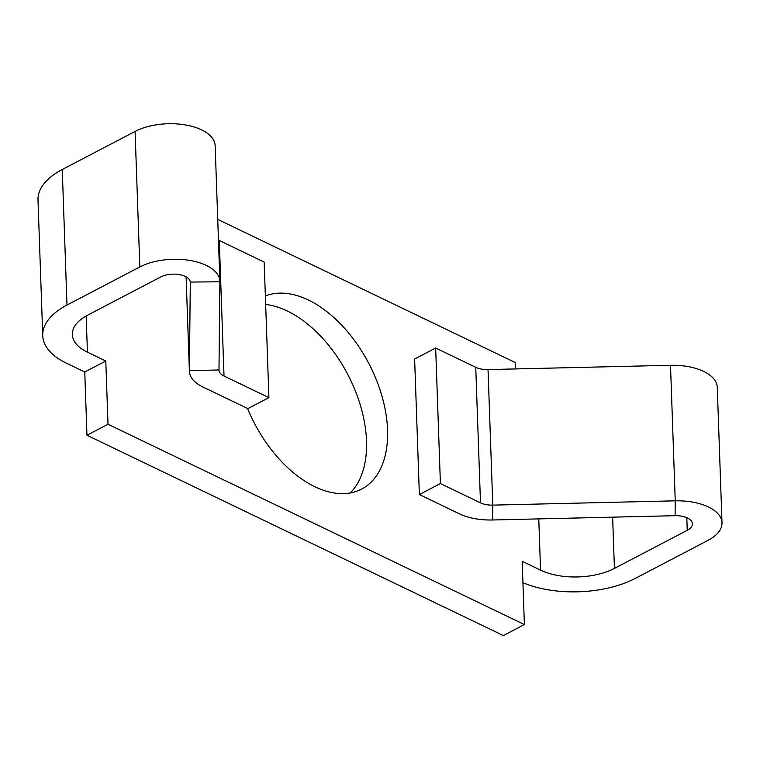 <?xml version="1.0" encoding="UTF-8"?>
<svg xmlns="http://www.w3.org/2000/svg" width="760" height="760" viewBox="0 0 760 760"><rect width="100%" height="100%" fill="white"/><g stroke="black" fill="none" stroke-linecap="round" stroke-linejoin="round"><path stroke-width="1.14" d="M247.503 408.443A107.986 64.543 62.4 0 0 314.887 486.751A107.986 64.543 62.4 0 0 361.665 489.079A107.986 64.543 62.4 0 0 382.175 396.891A107.986 64.543 62.4 0 0 308.36 300.01A107.986 64.543 62.4 0 0 265.354 295.963M350.293 492.945A107.986 64.543 62.4 0 0 358.226 398.62A107.986 64.543 62.4 0 0 287.327 311.011A107.986 64.543 62.4 0 0 265.648 304.456M675.089 515.688L492.613 519.982A47.025 23.588 178 0 1 459.448 513.855L419.358 494.56L440.401 483.569L480.491 502.854A17.413 8.73 178 0 0 492.774 505.125L675.241 500.831L675.089 515.688A17.413 8.73 -2 0 1 687.372 517.959A17.413 8.73 -2 0 1 692.408 523.82A17.413 8.73 -2 0 1 687.249 530.318L686.803 517.702M670.51 365.284L675.241 500.831A47.025 23.588 -2 0 1 708.415 506.958A47.025 23.588 -2 0 1 722 522.785L717.269 387.248A47.025 23.588 178 0 0 703.674 371.421A47.025 23.588 178 0 0 670.51 365.284L488.034 369.578A17.413 8.73 -2 0 1 475.75 367.308L435.66 348.023L414.627 359.024L419.358 494.56M722 522.785A47.025 23.588 -2 0 1 708.063 540.332L635.236 578.427A81.861 41.059 -2 0 1 522.928 582.692M224.019 376.029L219.288 240.493L264.176 262.086L268.907 397.623L224.019 376.029A17.413 8.73 178 0 1 218.984 370.167A17.413 8.73 178 0 1 218.984 369.968L219.887 281.77L190.285 282.074M219.887 281.238A47.025 23.588 -2 0 0 190.608 260.566A47.025 23.588 -2 0 0 139.821 266.969L66.984 305.055A81.861 41.059 -2 0 0 42.731 335.606L38 200.07A81.861 41.059 178 0 1 62.253 169.518L135.09 131.432A47.025 23.588 178 0 1 185.877 125.02A47.025 23.588 178 0 1 215.156 145.702L219.887 281.238A47.025 23.588 -2 0 1 219.887 281.77M612.626 517.161L614.413 568.404L687.249 530.318M86.165 315.97L87.428 352.165L105.792 361L108.005 424.251L524.39 624.558L522.186 561.308L540.55 570.142A52.25 26.201 -2 0 0 614.413 568.404M515.461 368.933L515.242 362.52L217.721 219.393M42.731 335.606A81.861 41.059 -2 0 0 66.386 363.156L84.759 372.001L105.792 361M84.759 372.001L86.963 435.252L108.005 424.251M86.963 435.252L503.358 635.559L524.39 624.558M87.428 352.165A52.25 26.201 -2 0 1 72.323 334.571A52.25 26.201 -2 0 1 87.809 315.077L160.636 276.991A17.413 8.73 -2 0 1 179.445 274.616A17.413 8.73 -2 0 1 190.294 282.273A17.413 8.73 -2 0 1 190.294 282.473L189.382 370.661A47.025 23.588 178 0 0 189.392 371.203A47.025 23.588 178 0 0 202.977 387.03L247.874 408.623L268.907 397.623M219.288 240.493A17.413 8.73 -2 0 1 218.443 240.055M440.401 483.569L435.66 348.023M488.034 369.578L492.774 505.125L492.613 519.982M139.821 266.969L135.09 131.432M62.253 169.518L66.984 305.055M538.764 518.899L540.55 570.142M218.984 369.968L189.382 370.661L186.105 276.849L189.392 371.203M480.491 502.854L475.75 367.308"/></g></svg>
